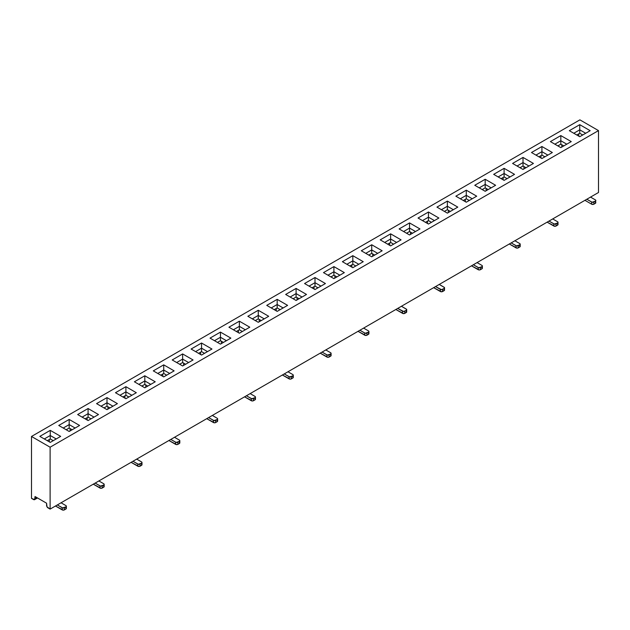 <?xml version="1.0" encoding="UTF-8"?>
<svg xmlns="http://www.w3.org/2000/svg" width="630" height="630" viewBox="0 0 630 630"><rect width="100%" height="100%" fill="white"/><g stroke="black" fill="none" stroke-linecap="round" stroke-linejoin="round"><path stroke-width="0.94" d="M34.603 499.645A2.103 1.213 -120 0 1 33.547 499.543L31.5 498.362L31.5 436.464L579.891 119.857L31.5 436.464L50.109 447.205L598.5 130.599L579.891 119.857L598.5 130.599L50.109 447.205L31.5 436.464L31.5 498.362L34.603 499.645L35.036 496.534L46.573 503.197L47.014 506.811L50.109 509.103L50.109 447.205L50.109 509.103L598.5 192.496L50.109 509.103L48.061 507.922A2.103 1.213 -120 0 1 46.573 505.347L46.573 503.197L35.036 496.534L35.036 498.684L36.894 497.606L35.036 498.684A2.103 1.213 -120 0 1 34.603 499.645L37.517 497.96M571.252 141.6L560.826 147.625L550.407 141.6L560.826 135.584L571.252 141.6L560.826 135.584L560.826 140.742L566.787 144.183L560.826 140.742L554.872 144.183L560.826 140.742L560.826 144.183L563.811 145.9L560.826 144.183L560.826 135.584L550.407 141.6L560.826 147.625L571.252 141.6M268.695 316.284L258.268 322.3L247.85 316.284L258.268 310.267L268.695 316.284L258.268 310.267L247.85 316.284L258.268 322.3L268.695 316.284M457.79 207.112L447.371 213.129L436.944 207.112L447.371 201.088L457.79 207.112L447.371 201.088L436.944 207.112L447.371 213.129L457.79 207.112M382.15 250.779L371.731 256.796L361.305 250.779L371.731 244.763L382.15 250.779L371.731 244.763L371.731 249.921L365.77 253.355L371.731 249.921L371.731 253.355L374.708 255.079L371.731 253.355L368.755 255.079L371.731 253.355L371.731 249.921L377.685 253.355L371.731 249.921L371.731 244.763L361.305 250.779L371.731 256.796L382.15 250.779M344.334 272.617L333.908 278.633L323.489 272.617L333.908 266.6L344.334 272.617L333.908 266.6L333.908 271.758L339.869 275.192L333.908 271.758L327.954 275.192L333.908 271.758L333.908 275.192L336.885 276.909L333.908 275.192L333.908 266.6L323.489 272.617L333.908 278.633L344.334 272.617M419.974 228.942L409.547 234.959L399.129 228.942L409.547 222.925L419.974 228.942L409.547 222.925L399.129 228.942L409.547 234.959L419.974 228.942M306.511 294.446L296.092 300.471L285.666 294.446L296.092 288.43L306.511 294.446L296.092 288.43L296.092 293.588L290.131 297.029L296.092 293.588L296.092 297.029L299.069 298.746L296.092 297.029L293.115 298.746L296.092 297.029L296.092 293.588L302.046 297.029L296.092 293.588L296.092 288.43L285.666 294.446L296.092 300.471L306.511 294.446M117.416 403.625L106.99 409.642L96.571 403.625L106.99 397.609L117.416 403.625L106.99 397.609L106.99 402.767L112.943 406.2L106.99 402.767L101.036 406.2L106.99 402.767L106.99 406.2L109.966 407.925L106.99 406.2L106.99 397.609L96.571 403.625L106.99 409.642L117.416 403.625M79.593 425.463L69.174 431.479L58.747 425.463L69.174 419.446L79.593 425.463L69.174 419.446L58.747 425.463L69.174 431.479L79.593 425.463M230.871 338.121L220.453 344.137L210.026 338.121L220.453 332.105L230.871 338.121L220.453 332.105L220.453 337.263L214.491 340.696L220.453 337.263L220.453 340.696L223.43 342.421L220.453 340.696L217.476 342.421L220.453 340.696L220.453 337.263L226.406 340.696L220.453 337.263L220.453 332.105L210.026 338.121L220.453 344.137L230.871 338.121M193.056 359.958L182.629 365.975L172.21 359.958L182.629 353.934L193.056 359.958L182.629 353.934L182.629 359.092L176.676 362.534L182.629 359.092L182.629 362.534L185.606 364.25L182.629 362.534L179.652 364.25L182.629 362.534L182.629 359.092L188.583 362.534L182.629 359.092L182.629 353.934L172.21 359.958L182.629 365.975L193.056 359.958M155.232 381.788L144.813 387.804L134.387 381.788L144.813 375.771L155.232 381.788L144.813 375.771L134.387 381.788L144.813 387.804L155.232 381.788M495.613 185.275L485.187 191.292L474.768 185.275L485.187 179.259L495.613 185.275L485.187 179.259L474.768 185.275L485.187 191.292L495.613 185.275M533.429 163.438L523.01 169.454L512.584 163.438L523.01 157.421L533.429 163.438L523.01 157.421L523.01 162.579L528.964 166.021L523.01 162.579L517.057 166.021L523.01 162.579L523.01 166.021L525.987 167.737L523.01 166.021L523.01 157.421L512.584 163.438L523.01 169.454L533.429 163.438M504.102 180.377L493.676 174.352L504.102 168.336L514.521 174.352L504.102 180.377L514.521 174.352L504.102 168.336L504.102 173.494L510.056 176.935L504.102 173.494L498.141 176.935L504.102 173.494L504.102 176.935L507.079 178.652L504.102 176.935L504.102 168.336L493.676 174.352L504.102 180.377M88.082 420.556L77.655 414.54L88.082 408.523L98.501 414.54L88.082 420.556L98.501 414.54L88.082 408.523L77.655 414.54L88.082 420.556M163.721 376.89L153.295 370.873L163.721 364.857L174.14 370.873L163.721 376.89L174.14 370.873L163.721 364.857L153.295 370.873L163.721 376.89M352.824 267.711L342.397 261.694L352.824 255.678L363.242 261.694L352.824 267.711L363.242 261.694L352.824 255.678L342.397 261.694L352.824 267.711M50.258 442.394L39.84 436.377L50.258 430.361L60.685 436.377L50.258 442.394L60.685 436.377L50.258 430.361L39.84 436.377L50.258 442.394M125.898 398.727L115.479 392.71L125.898 386.686L136.324 392.71L125.898 398.727L136.324 392.71L125.898 386.686L115.479 392.71L125.898 398.727M277.176 311.385L266.758 305.369L277.176 299.352L287.603 305.369L277.176 311.385L287.603 305.369L277.176 299.352L266.758 305.369L277.176 311.385M428.463 224.044L418.036 218.027L428.463 212.011L438.882 218.027L428.463 224.044L438.882 218.027L428.463 212.011L418.036 218.027L428.463 224.044M239.361 333.223L228.934 327.198L239.361 321.182L249.779 327.198L239.361 333.223L249.779 327.198L239.361 321.182L228.934 327.198L239.361 333.223M390.639 245.881L380.221 239.865L390.639 233.84L401.066 239.865L390.639 245.881L401.066 239.865L390.639 233.84L380.221 239.865L390.639 245.881M466.279 202.206L455.86 196.19L466.279 190.173L476.705 196.19L466.279 202.206L476.705 196.19L466.279 190.173L455.86 196.19L466.279 202.206M315 289.548L304.573 283.531L315 277.515L325.426 283.531L315 289.548L325.426 283.531L315 277.515L304.573 283.531L315 289.548M579.742 136.702L569.315 130.686L579.742 124.669L590.16 130.686L579.742 136.702L590.16 130.686L579.742 124.669L569.315 130.686L579.742 136.702M541.918 158.54L531.499 152.523L541.918 146.506L552.345 152.523L541.918 158.54L552.345 152.523L541.918 146.506L531.499 152.523L541.918 158.54M201.537 355.052L191.118 349.036L201.537 343.019L211.964 349.036L201.537 355.052L211.964 349.036L201.537 343.019L191.118 349.036L201.537 355.052M598.5 192.496L598.5 130.599L598.5 192.496M578.805 136.167L578.805 133.804L578.805 136.167M576.765 134.985L579.742 133.269L582.719 134.985L579.742 133.269L579.742 129.827L585.695 133.269L579.742 129.827L573.78 133.269L579.742 129.827L579.742 133.269L576.765 134.985M561.763 147.081L561.763 144.719L561.763 147.081M557.849 145.9L560.826 144.183L557.849 145.9M590.53 197.095L595.374 199.891L590.53 197.095M585.136 200.427L591.649 204.191L591.649 202.041L586.813 199.245L592.161 202.238L595.374 201.175L593.885 202.041L593.885 204.191L593.885 202.041A1.583 0.913 0 0 1 591.649 202.041L591.649 204.191L585.136 200.427A4.741 2.733 60 0 1 584.955 200.316L585.136 200.427M540.989 155.634L540.989 158.004L540.989 155.634M595.838 200.537A1.583 0.913 0 0 1 595.374 201.175L595.374 203.325L593.373 204.388L591.649 204.191A1.583 0.913 0 0 0 593.885 204.191L595.374 203.325L595.838 200.537L595.374 199.891A1.583 0.913 0 0 1 595.838 200.537L595.374 203.325A1.583 0.913 0 0 0 595.838 202.679L595.712 202.332M538.941 156.823L541.918 155.098L544.895 156.823L541.918 155.098L538.941 156.823M541.918 151.665L535.965 155.098L541.918 151.665L541.918 155.098L541.918 151.665L547.872 155.098L541.918 151.665L541.918 146.506L541.918 151.665M547.131 222.154L553.833 226.02L553.833 223.87L548.99 221.083L554.345 224.067L557.55 223.012L556.062 223.87L556.062 226.02L554.951 226.288L547.32 222.264A4.741 2.733 60 0 1 547.139 222.154M552.715 218.933L557.55 221.721L552.715 218.933M557.897 224.17L557.897 224.871L556.062 226.02L556.062 223.87A1.583 0.913 0 0 1 553.833 223.87L553.833 226.02A1.583 0.913 0 0 0 556.062 226.02L557.55 225.162L558.015 222.366L557.55 221.721A1.583 0.913 0 0 1 558.015 222.366L558.015 224.516A1.583 0.913 0 0 1 557.55 225.162L557.55 223.012A1.583 0.913 0 0 0 558.015 222.366M579.742 129.827L579.742 124.669L579.742 129.827M503.165 179.834L503.165 177.471L503.165 179.834M501.118 178.652L504.102 176.935L501.118 178.652M465.349 201.671L465.349 199.308L465.349 201.671M463.302 200.49L466.279 198.773L469.255 200.49L466.279 198.773L466.279 195.331L472.232 198.773L466.279 195.331L460.325 198.773L466.279 195.331L466.279 198.773L463.302 200.49M427.526 223.508L427.526 221.146L427.526 223.508M425.478 222.327L428.463 220.602L431.44 222.327L428.463 220.602L428.463 217.169L434.416 220.602L428.463 217.169L422.502 220.602L428.463 217.169L428.463 220.602L425.478 222.327M389.71 245.346L389.71 242.975L389.71 245.346M387.663 244.157L390.639 242.44L393.616 244.157L390.639 242.44L390.639 238.998L396.593 242.44L390.639 238.998L384.686 242.44L390.639 238.998L390.639 242.44L387.663 244.157M349.839 265.994L352.824 264.277L355.8 265.994L352.824 264.277L352.824 260.836L358.777 264.277L352.824 260.836L346.862 264.277L352.824 260.836L352.824 264.277L349.839 265.994M351.886 267.175L351.886 264.813L351.886 267.175M314.071 289.012L314.071 286.65L314.071 289.012M312.023 287.831L315 286.114L317.977 287.831L315 286.114L315 282.673L320.954 286.114L315 282.673L309.046 286.114L315 282.673L315 286.114L312.023 287.831M276.247 310.85L276.247 308.48L276.247 310.85M274.2 309.669L277.176 307.944L280.161 309.669L277.176 307.944L277.176 304.51L283.138 307.944L277.176 304.51L271.223 307.944L277.176 304.51L277.176 307.944L274.2 309.669M238.431 332.679L238.431 330.317L238.431 332.679M236.384 331.498L239.361 329.781L242.337 331.498L239.361 329.781L239.361 326.34L245.314 329.781L239.361 326.34L233.407 329.781L239.361 326.34L239.361 329.781L236.384 331.498M200.608 354.517L200.608 352.154L200.608 354.517M198.56 353.335L201.537 351.619L204.522 353.335L201.537 351.619L201.537 348.177L207.498 351.619L201.537 348.177L195.584 351.619L201.537 348.177L201.537 351.619L198.56 353.335M162.792 376.354L162.792 373.992L162.792 376.354M160.744 375.173L163.721 373.448L166.698 375.173L163.721 373.448L163.721 370.015L169.675 373.448L163.721 370.015L157.768 373.448L163.721 370.015L163.721 373.448L160.744 375.173M124.968 398.184L124.968 395.821L124.968 398.184M122.921 397.002L125.898 395.286L128.882 397.002L125.898 395.286L125.898 391.844L131.859 395.286L125.898 391.844L119.944 395.286L125.898 391.844L125.898 395.286L122.921 397.002M87.153 420.021L87.153 417.659L87.153 420.021M85.105 418.84L88.082 417.123L91.059 418.84L88.082 417.123L88.082 413.682L94.035 417.123L88.082 413.682L82.128 417.123L88.082 413.682L88.082 417.123L85.105 418.84M49.329 441.858L49.329 439.496L49.329 441.858M47.282 440.677L50.258 438.96L53.235 440.677L50.258 438.96L50.258 435.519L56.22 438.952L50.258 435.519L44.305 438.952L50.258 435.519L50.258 438.96L47.282 440.677M433.857 287.768L440.37 291.525L440.37 289.375L435.535 286.587L441.488 289.642L444.095 288.516L444.433 287.524L439.252 284.437L444.095 287.233A1.583 0.913 0 0 1 444.559 287.871L444.433 290.375L441.488 291.792L433.857 287.768A4.741 2.733 60 0 1 433.676 287.658L433.857 287.768M396.034 309.598L402.554 313.362L402.554 311.212L397.711 308.416L403.665 311.48L406.271 310.354L406.618 309.361L401.436 306.267L406.271 309.062A1.583 0.913 0 0 1 406.736 309.708L406.618 312.204L403.665 313.63L396.034 309.598A4.741 2.733 60 0 1 395.853 309.488L396.034 309.598M358.218 331.435L364.731 335.199L364.731 333.05L359.895 330.254L365.243 333.246L368.455 332.191L366.967 333.05L366.967 335.199L365.849 335.467L358.218 331.435A4.741 2.733 60 0 1 358.037 331.325L358.218 331.435M320.394 353.272L326.915 357.029L326.915 354.887L322.072 352.091L327.427 355.084L330.632 354.021L329.143 354.887L329.143 357.029L328.025 357.297L320.394 353.272A4.741 2.733 60 0 1 320.213 353.162L320.394 353.272M282.579 375.11L289.091 378.866L289.091 376.716L284.256 373.929L289.603 376.913L292.816 375.858L291.328 376.716L291.328 378.866L290.209 379.134L282.579 375.11A4.741 2.733 60 0 1 282.398 375L282.579 375.11M244.755 396.939L251.275 400.704L251.275 398.554L246.432 395.758L251.787 398.751L254.993 397.695L253.504 398.554L253.504 400.704L252.386 400.971L244.755 396.939A4.741 2.733 60 0 1 244.574 396.829L244.755 396.939M206.939 418.777L213.452 422.541L213.452 420.391L208.617 417.595L213.964 420.588L217.177 419.533L215.688 420.391L215.688 422.541L214.57 422.809L206.939 418.777A4.741 2.733 60 0 1 206.758 418.666L206.939 418.777M169.116 440.614L175.636 444.37L175.636 442.221L170.793 439.433L176.148 442.425L179.353 441.362L177.865 442.221L177.865 444.37L176.746 444.638L169.116 440.614A4.741 2.733 60 0 1 168.935 440.504L169.116 440.614M93.476 484.281L99.989 488.045L99.989 485.895L95.154 483.1L100.509 486.092L103.714 485.037L102.225 485.895L102.225 488.045L101.107 488.313L93.476 484.281A4.741 2.733 60 0 1 93.295 484.171L93.476 484.281M55.661 506.118L62.173 509.875L62.173 507.733L57.33 504.937L62.685 507.93L65.898 506.866L64.41 507.733L64.41 509.875L63.291 510.142L55.661 506.118A4.741 2.733 60 0 1 55.479 506.008L55.661 506.118M287.973 371.779L292.816 374.566L287.973 371.779M131.3 462.444L137.812 466.208L137.812 464.058L132.977 461.262L138.324 464.255L141.537 463.2L140.049 464.058L140.049 466.208L138.931 466.476L131.3 462.444A4.741 2.733 60 0 1 131.119 462.333L131.3 462.444M477.075 262.6L481.911 265.395L477.075 262.6M363.612 328.104L368.455 330.9L363.612 328.104M325.797 349.941L330.632 352.737L325.797 349.941M250.157 393.608L254.993 396.404L250.157 393.608M212.334 415.446L217.177 418.241L212.334 415.446M174.518 437.283L179.353 440.079L174.518 437.283M136.694 459.113L141.537 461.908L136.694 459.113M98.879 480.95L103.714 483.745L98.879 480.95M61.055 502.787L65.898 505.583L61.055 502.787M514.891 240.762L519.734 243.558L514.891 240.762M509.497 244.093L516.009 247.858L516.009 245.708L511.174 242.912L516.521 245.905L519.734 244.85L518.246 245.708L518.246 247.858L517.128 248.125L509.497 244.093A4.741 2.733 60 0 1 509.316 243.983L509.497 244.093M471.673 265.931L478.194 269.695L478.194 267.545L473.351 264.75L478.705 267.742L481.911 266.687L480.422 267.545L480.422 269.695L479.304 269.963L471.673 265.931A4.741 2.733 60 0 1 471.492 265.821L471.673 265.931M330.978 355.178L330.978 355.879L329.143 357.029L329.143 354.887A1.583 0.913 0 0 1 326.915 354.887L326.915 357.029A1.583 0.913 0 0 0 329.143 357.029L330.632 356.17L331.096 353.383L330.632 352.737A1.583 0.913 0 0 1 331.096 353.383L331.096 355.525A1.583 0.913 0 0 1 330.632 356.17L330.632 354.021A1.583 0.913 0 0 0 331.096 353.383M520.073 246.007L520.073 246.7L518.246 247.858L518.246 245.708A1.583 0.913 0 0 1 516.009 245.708L516.009 247.858A1.583 0.913 0 0 0 518.246 247.858L519.734 246.999L520.199 244.204L519.734 243.558A1.583 0.913 0 0 1 520.199 244.204L520.199 246.354A1.583 0.913 0 0 1 519.734 246.999L519.734 244.85A1.583 0.913 0 0 0 520.199 244.204M482.257 267.837L482.257 268.537L480.422 269.695L480.422 267.545A1.583 0.913 0 0 1 478.194 267.545L478.194 269.695A1.583 0.913 0 0 0 480.422 269.695L481.911 268.829L482.375 266.041L481.911 265.395A1.583 0.913 0 0 1 482.375 266.041L482.375 268.191A1.583 0.913 0 0 1 481.911 268.829L481.911 266.687A1.583 0.913 0 0 0 482.375 266.041M444.433 289.674L444.559 290.02A1.583 0.913 0 0 1 444.095 290.666L442.606 291.525L442.606 289.375L442.606 291.525A1.583 0.913 0 0 1 440.37 291.525L440.37 289.375A1.583 0.913 0 0 0 442.606 289.375L444.095 288.516L444.095 290.666L444.095 288.516A1.583 0.913 0 0 0 444.559 287.871M406.618 311.511L406.736 311.858A1.583 0.913 0 0 1 406.271 312.504L404.783 313.362L404.783 311.212L404.783 313.362A1.583 0.913 0 0 1 402.554 313.362L402.554 311.212A1.583 0.913 0 0 0 404.783 311.212L406.271 310.354L406.271 312.504L406.271 310.354A1.583 0.913 0 0 0 406.736 309.708M368.794 333.341L368.794 334.042L366.967 335.199L366.967 333.05A1.583 0.913 0 0 1 364.731 333.05L364.731 335.199A1.583 0.913 0 0 0 366.967 335.199L368.455 334.341L368.92 331.545L368.455 330.9A1.583 0.913 0 0 1 368.92 331.545L368.92 333.695A1.583 0.913 0 0 1 368.455 334.341L368.455 332.191A1.583 0.913 0 0 0 368.92 331.545M293.155 377.016L293.155 377.709L291.328 378.866L291.328 376.716A1.583 0.913 0 0 1 289.091 376.716L289.091 378.866A1.583 0.913 0 0 0 291.328 378.866L292.816 378.008L293.281 375.212L292.816 374.566A1.583 0.913 0 0 1 293.281 375.212L293.281 377.362A1.583 0.913 0 0 1 292.816 378.008L292.816 375.858A1.583 0.913 0 0 0 293.281 375.212M255.339 398.853L255.339 399.546L253.504 400.704L253.504 398.554A1.583 0.913 0 0 1 251.275 398.554L251.275 400.704A1.583 0.913 0 0 0 253.504 400.704L254.993 399.845L255.457 397.05L254.993 396.404A1.583 0.913 0 0 1 255.457 397.05L255.457 399.2A1.583 0.913 0 0 1 254.993 399.845L254.993 397.695A1.583 0.913 0 0 0 255.457 397.05M217.515 420.683L217.515 421.383L215.688 422.541L215.688 420.391A1.583 0.913 0 0 1 213.452 420.391L213.452 422.541A1.583 0.913 0 0 0 215.688 422.541L217.177 421.675L217.633 418.887L217.177 418.241A1.583 0.913 0 0 1 217.633 418.887L217.633 421.037A1.583 0.913 0 0 1 217.177 421.675L217.177 419.533A1.583 0.913 0 0 0 217.633 418.887M179.7 442.52L179.7 443.221L177.865 444.37L177.865 442.221A1.583 0.913 0 0 1 175.636 442.221L175.636 444.37A1.583 0.913 0 0 0 177.865 444.37L179.353 443.512L179.818 440.716L179.353 440.079A1.583 0.913 0 0 1 179.818 440.716L179.818 442.866A1.583 0.913 0 0 1 179.353 443.512L179.353 441.362A1.583 0.913 0 0 0 179.818 440.716M141.876 464.357L141.876 465.05L140.049 466.208L140.049 464.058A1.583 0.913 0 0 1 137.812 464.058L137.812 466.208A1.583 0.913 0 0 0 140.049 466.208L141.537 465.349L141.994 462.554L141.537 461.908A1.583 0.913 0 0 1 141.994 462.554L141.994 464.704A1.583 0.913 0 0 1 141.537 465.349L141.537 463.2A1.583 0.913 0 0 0 141.994 462.554M104.06 486.187L104.06 486.888L102.225 488.045L102.225 485.895A1.583 0.913 0 0 1 99.989 485.895L99.989 488.045A1.583 0.913 0 0 0 102.225 488.045L103.714 487.187L104.178 484.391L103.714 483.745A1.583 0.913 0 0 1 104.178 484.391L104.178 486.541A1.583 0.913 0 0 1 103.714 487.187L103.714 485.037A1.583 0.913 0 0 0 104.178 484.391M66.237 508.024L66.237 508.725L64.41 509.875L64.41 507.733A1.583 0.913 0 0 1 62.173 507.733L62.173 509.875A1.583 0.913 0 0 0 64.41 509.875L65.898 509.016L66.355 506.229L65.898 505.583A1.583 0.913 0 0 1 66.355 506.229L66.355 508.371A1.583 0.913 0 0 1 65.898 509.016L65.898 506.866A1.583 0.913 0 0 0 66.355 506.229M410.476 232.06L410.476 234.423L410.476 232.06M372.661 253.898L372.661 256.26L372.661 253.898M334.837 275.727L334.837 278.098L334.837 275.727M297.021 297.565L297.021 299.927L297.021 297.565M259.198 319.402L259.198 321.765L259.198 319.402M221.382 341.239L221.382 343.602L221.382 341.239M183.558 363.069L183.558 365.432L183.558 363.069M145.743 384.906L145.743 387.269L145.743 384.906M107.919 406.744L107.919 409.106L107.919 406.744M523.94 168.919L523.94 166.556L523.94 168.919M448.3 212.586L448.3 210.223L448.3 212.586M444.394 211.404L447.371 209.688L450.348 211.404L447.371 209.688L447.371 206.246L453.324 209.688L447.371 206.246L441.417 209.688L447.371 206.246L447.371 209.688L444.394 211.404M406.57 233.242L409.547 231.525L412.524 233.242L409.547 231.525L406.57 233.242M330.931 276.909L333.908 275.192L330.931 276.909M255.292 320.583L258.268 318.867L261.245 320.583L258.268 318.867L258.268 315.425L264.23 318.867L258.268 315.425L252.315 318.867L258.268 315.425L258.268 318.867L255.292 320.583M486.124 190.756L486.124 188.394L486.124 190.756M141.837 386.088L144.813 384.371L147.79 386.088L144.813 384.371L144.813 380.93L150.767 384.371L144.813 380.93L138.852 384.371L144.813 380.93L144.813 384.371L141.837 386.088M104.013 407.925L106.99 406.2L104.013 407.925M70.103 430.944L70.103 428.573L70.103 430.944M66.189 429.755L69.174 428.038L72.151 429.755L69.174 428.038L66.189 429.755M482.21 189.575L485.187 187.85L488.163 189.575L485.187 187.85L485.187 184.417L491.148 187.85L485.187 184.417L479.233 187.85L485.187 184.417L485.187 187.85L482.21 189.575M520.034 167.737L523.01 166.021L520.034 167.737M69.174 424.596L63.213 428.038L69.174 424.596L69.174 428.038L69.174 424.596L75.127 428.038L69.174 424.596L69.174 419.446L69.174 424.596M409.547 228.084L403.594 231.525L409.547 228.084L409.547 231.525L409.547 228.084L415.509 231.525L409.547 228.084L409.547 222.925L409.547 228.084M125.898 391.844L125.898 386.686L125.898 391.844M466.279 195.331L466.279 190.173L466.279 195.331M50.258 435.519L50.258 430.361L50.258 435.519M428.463 217.169L428.463 212.011L428.463 217.169M258.268 315.425L258.268 310.267L258.268 315.425M485.187 184.417L485.187 179.259L485.187 184.417M447.371 206.246L447.371 201.088L447.371 206.246M239.361 326.34L239.361 321.182L239.361 326.34M144.813 380.93L144.813 375.771L144.813 380.93M277.176 304.51L277.176 299.352L277.176 304.51M315 282.673L315 277.515L315 282.673M88.082 413.682L88.082 408.523L88.082 413.682M352.824 260.836L352.824 255.678L352.824 260.836M163.721 370.015L163.721 364.857L163.721 370.015M201.537 348.177L201.537 343.019L201.537 348.177M390.639 238.998L390.639 233.84L390.639 238.998"/></g></svg>
